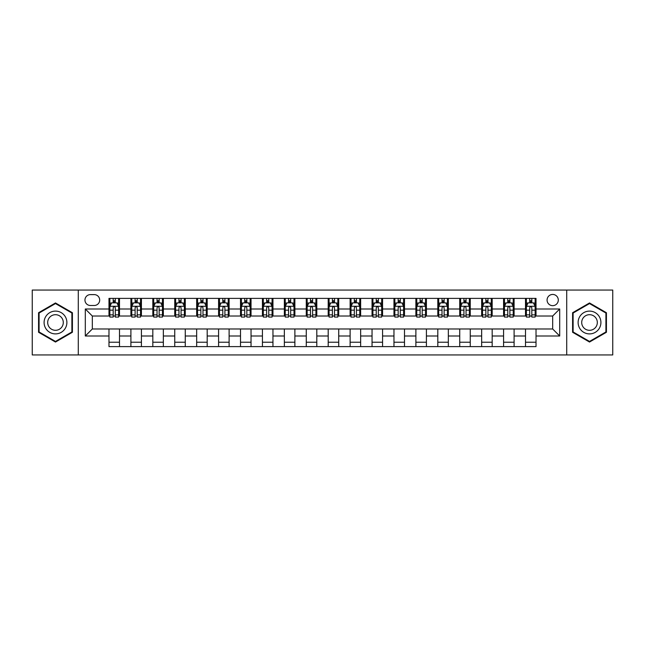 <?xml version="1.0" encoding="UTF-8"?>
<svg xmlns="http://www.w3.org/2000/svg" width="645" height="645" viewBox="0 0 645 645"><rect width="100%" height="100%" fill="white"/><g stroke="black" fill="none" stroke-linecap="round" stroke-linejoin="round"><path stroke-width="0.97" d="M552.684 294.442A5.612 5.612 0 0 0 547.073 300.054A5.612 5.612 0 0 0 552.684 305.666A5.612 5.612 0 0 0 558.296 300.054A5.612 5.612 0 0 0 552.684 294.442M566.713 354.944L612.75 354.944L612.75 290.057L566.713 290.057L566.713 354.944L78.287 354.944L78.287 290.057L32.25 290.057L32.25 354.944L78.287 354.944M90.389 305.488L94.243 305.488A5.434 5.434 0 0 0 99.685 300.054A5.434 5.434 0 0 0 94.243 294.612L90.389 294.612A5.434 5.434 0 0 0 84.955 300.054A5.434 5.434 0 0 0 90.389 305.488M566.713 290.057L78.287 290.057M108.981 336.005L85.301 336.005L85.301 308.995L108.981 308.995L108.981 316.01L92.316 316.01L92.316 328.99L108.981 328.99L108.981 346.615L536.019 346.615L536.019 328.99L552.684 328.99L552.684 316.01L536.019 316.01L536.019 308.995L559.699 308.995L559.699 336.005L536.019 336.005M536.019 308.995L536.019 298.385L108.981 298.385L108.981 308.995M525.498 298.385L525.498 316.01L526.376 316.01M529.706 316.01L531.811 316.01M535.148 316.01L536.019 316.01M525.498 316.01L513.226 316.01M503.576 298.385L503.576 316.01L504.454 316.01M507.784 316.01L509.889 316.01M503.576 316.01L491.305 316.01M481.654 298.385L481.654 316.01L482.533 316.01M485.862 316.01L487.967 316.01M481.654 316.01L469.383 316.01M459.732 298.385L459.732 316.01L460.611 316.01M463.94 316.01L466.045 316.01M459.732 316.01L447.453 316.01M437.81 298.385L437.81 316.01L438.689 316.01M442.019 316.01L444.123 316.01M437.81 316.01L425.531 316.01M415.888 298.385L415.888 316.01L416.767 316.01M420.097 316.01L422.201 316.01M415.888 316.01L403.609 316.01M393.966 298.385L393.966 316.01L394.845 316.01M398.175 316.01L400.279 316.01M393.966 316.01L381.687 316.01M372.044 298.385L372.044 316.01L372.923 316.01M376.253 316.01L378.357 316.01M372.044 316.01L359.765 316.01M350.122 298.385L350.122 316.01L351.001 316.01M354.331 316.01L356.435 316.01M350.122 316.01L337.843 316.01M328.2 298.385L328.2 316.01L329.079 316.01M332.409 316.01L334.513 316.01M328.2 316.01L315.921 316.01M306.278 298.385L306.278 316.01L307.157 316.01M310.487 316.01L312.591 316.01M306.278 316.01L293.999 316.01M284.356 298.385L284.356 316.01L285.235 316.01M288.565 316.01L290.669 316.01M284.356 316.01L272.077 316.01M262.434 298.385L262.434 316.01L263.313 316.01M266.643 316.01L268.747 316.01M262.434 316.01L250.155 316.01M240.512 298.385L240.512 316.01L241.391 316.01M244.721 316.01L246.825 316.01M240.512 316.01L228.233 316.01M218.591 298.385L218.591 316.01L219.469 316.01M222.799 316.01L224.903 316.01M218.591 316.01L206.311 316.01M196.669 298.385L196.669 316.01L197.547 316.01M200.877 316.01L202.982 316.01M196.669 316.01L184.389 316.01M174.747 298.385L174.747 316.01L175.617 316.01M178.955 316.01L181.06 316.01M174.747 316.01L162.467 316.01M152.825 298.385L152.825 316.01L153.695 316.01M157.033 316.01L159.138 316.01M152.825 316.01L140.546 316.01M130.903 298.385L130.903 316.01L131.774 316.01M135.111 316.01L137.216 316.01M130.903 316.01L118.624 316.01M108.981 316.01L109.852 316.01M113.189 316.01L115.294 316.01M108.981 328.99L119.502 328.99L119.502 346.615M536.019 328.99L119.502 328.99M119.502 298.385L119.502 316.01M108.981 302.771L109.852 302.771M113.189 302.771L115.294 302.771M118.624 302.771L119.502 302.771M108.981 342.229L119.502 342.229M130.903 328.99L130.903 346.615M141.424 298.385L141.424 316.01M130.903 302.771L131.774 302.771M135.111 302.771L137.216 302.771M140.546 302.771L141.424 302.771M141.424 328.99L141.424 346.615M130.903 342.229L141.424 342.229M152.825 328.99L152.825 346.615M163.346 328.99L163.346 346.615M152.825 342.229L163.346 342.229M163.346 298.385L163.346 316.01M152.825 302.771L153.695 302.771M157.033 302.771L159.138 302.771M162.467 302.771L163.346 302.771M174.747 328.99L174.747 346.615M185.268 328.99L185.268 346.615M174.747 342.229L185.268 342.229M185.268 298.385L185.268 316.01M174.747 302.771L175.617 302.771M178.955 302.771L181.06 302.771M184.389 302.771L185.268 302.771M196.669 328.99L196.669 346.615M207.19 328.99L207.19 346.615M196.669 342.229L207.19 342.229M207.19 298.385L207.19 316.01M196.669 302.771L197.547 302.771M200.877 302.771L202.982 302.771M206.311 302.771L207.19 302.771M218.591 328.99L218.591 346.615M229.112 328.99L229.112 346.615M218.591 342.229L229.112 342.229M229.112 298.385L229.112 316.01M218.591 302.771L219.469 302.771M222.799 302.771L224.903 302.771M228.233 302.771L229.112 302.771M240.512 328.99L240.512 346.615M251.034 328.99L251.034 346.615M240.512 342.229L251.034 342.229M251.034 298.385L251.034 316.01M240.512 302.771L241.391 302.771M244.721 302.771L246.825 302.771M250.155 302.771L251.034 302.771M262.434 328.99L262.434 346.615M272.956 328.99L272.956 346.615M262.434 342.229L272.956 342.229M272.956 298.385L272.956 316.01M262.434 302.771L263.313 302.771M266.643 302.771L268.747 302.771M272.077 302.771L272.956 302.771M284.356 328.99L284.356 346.615M294.878 328.99L294.878 346.615M284.356 342.229L294.878 342.229M294.878 298.385L294.878 316.01M284.356 302.771L285.235 302.771M288.565 302.771L290.669 302.771M293.999 302.771L294.878 302.771M306.278 328.99L306.278 346.615M316.8 328.99L316.8 346.615M306.278 342.229L316.8 342.229M316.8 298.385L316.8 316.01M306.278 302.771L307.157 302.771M310.487 302.771L312.591 302.771M315.921 302.771L316.8 302.771M328.2 328.99L328.2 346.615M338.722 328.99L338.722 346.615M328.2 342.229L338.722 342.229M338.722 298.385L338.722 316.01M328.2 302.771L329.079 302.771M332.409 302.771L334.513 302.771M337.843 302.771L338.722 302.771M350.122 328.99L350.122 346.615M360.644 328.99L360.644 346.615M350.122 342.229L360.644 342.229M360.644 298.385L360.644 316.01M350.122 302.771L351.001 302.771M354.331 302.771L356.435 302.771M359.765 302.771L360.644 302.771M372.044 328.99L372.044 346.615M382.566 328.99L382.566 346.615M372.044 342.229L382.566 342.229M382.566 298.385L382.566 316.01M372.044 302.771L372.923 302.771M376.253 302.771L378.357 302.771M381.687 302.771L382.566 302.771M393.966 328.99L393.966 346.615M404.488 328.99L404.488 346.615M393.966 342.229L404.488 342.229M404.488 298.385L404.488 316.01M393.966 302.771L394.845 302.771M398.175 302.771L400.279 302.771M403.609 302.771L404.488 302.771M415.888 328.99L415.888 346.615M426.409 328.99L426.409 346.615M415.888 342.229L426.409 342.229M426.409 298.385L426.409 316.01M415.888 302.771L416.767 302.771M420.097 302.771L422.201 302.771M425.531 302.771L426.409 302.771M437.81 328.99L437.81 346.615M448.331 328.99L448.331 346.615M437.81 342.229L448.331 342.229M448.331 298.385L448.331 316.01M437.81 302.771L438.689 302.771M442.019 302.771L444.123 302.771M447.453 302.771L448.331 302.771M459.732 328.99L459.732 346.615M470.253 328.99L470.253 346.615M459.732 342.229L470.253 342.229M470.253 298.385L470.253 316.01M459.732 302.771L460.611 302.771M463.94 302.771L466.045 302.771M469.383 302.771L470.253 302.771M481.654 328.99L481.654 346.615M492.175 328.99L492.175 346.615M481.654 342.229L492.175 342.229M492.175 298.385L492.175 316.01M481.654 302.771L482.533 302.771M485.862 302.771L487.967 302.771M491.305 302.771L492.175 302.771M503.576 328.99L503.576 346.615M514.097 328.99L514.097 346.615M503.576 342.229L514.097 342.229M514.097 298.385L514.097 316.01M503.576 302.771L504.454 302.771M507.784 302.771L509.889 302.771M513.226 302.771L514.097 302.771M525.498 328.99L525.498 346.615M525.498 342.229L536.019 342.229M525.498 302.771L526.376 302.771M529.706 302.771L531.811 302.771M535.148 302.771L536.019 302.771M92.316 316.01L85.301 308.995M92.316 328.99L85.301 336.005M559.699 308.995L552.684 316.01M559.699 336.005L552.684 328.99M55.486 342.043L72.409 332.272L72.409 312.728L55.486 302.957L38.563 312.728L38.563 332.272L55.486 342.043M606.437 312.728L589.514 302.957L572.591 312.728L572.591 332.272L589.514 342.043L606.437 332.272L606.437 312.728M115.294 300.667L113.189 300.667M118.624 314.865L115.294 314.865L115.294 317.066L118.624 317.066L118.624 306.367L116.866 302.86L111.609 302.86L109.852 306.367L109.852 317.066L113.189 317.066L113.189 314.865L109.852 314.865M109.852 306.367L109.852 298.385M118.624 306.367L118.624 298.385M113.189 302.86L113.189 298.385M115.294 298.385L115.294 302.86M115.294 314.865L115.294 307.681C114.592 306.327 113.891 306.327 113.189 307.681L113.189 314.865M137.216 300.667L135.111 300.667M140.546 314.865L137.216 314.865L137.216 317.066L140.546 317.066L140.546 306.367L138.796 302.86L133.531 302.86L131.774 306.367L131.774 317.066L135.111 317.066L135.111 314.865L131.774 314.865M131.774 306.367L131.774 298.385M140.546 306.367L140.546 298.385M135.111 302.86L135.111 298.385M137.216 298.385L137.216 302.86M137.216 314.865L137.216 307.681C136.514 306.327 135.813 306.327 135.111 307.681L135.111 314.865M159.138 300.667L157.033 300.667M162.467 314.865L159.138 314.865L159.138 317.066L162.467 317.066L162.467 306.367L160.718 302.86L155.453 302.86L153.695 306.367L153.695 317.066L157.033 317.066L157.033 314.865L153.695 314.865M153.695 306.367L153.695 298.385M162.467 306.367L162.467 298.385M157.033 302.86L157.033 298.385M159.138 298.385L159.138 302.86M159.138 314.865L159.138 307.681C158.436 306.327 157.735 306.327 157.033 307.681L157.033 314.865M181.06 300.667L178.955 300.667M184.389 314.865L181.06 314.865L181.06 317.066L184.389 317.066L184.389 306.367L182.64 302.86L177.375 302.86L175.617 306.367L175.617 317.066L178.955 317.066L178.955 314.865L175.617 314.865M175.617 306.367L175.617 298.385M184.389 306.367L184.389 298.385M178.955 302.86L178.955 298.385M181.06 298.385L181.06 302.86M181.06 314.865L181.06 307.681C180.358 306.327 179.657 306.327 178.955 307.681L178.955 314.865M202.982 300.667L200.877 300.667M206.311 314.865L202.982 314.865L202.982 317.066L206.311 317.066L206.311 306.367L204.562 302.86L199.297 302.86L197.547 306.367L197.547 317.066L200.877 317.066L200.877 314.865L197.547 314.865M197.547 306.367L197.547 298.385M206.311 306.367L206.311 298.385M200.877 302.86L200.877 298.385M202.982 298.385L202.982 302.86M202.982 314.865L202.982 307.681C202.28 306.327 201.579 306.327 200.877 307.681L200.877 314.865M65.363 316.8A11.4 11.4 0 0 0 49.786 312.632A11.4 11.4 0 0 0 45.618 328.2A11.4 11.4 0 0 0 61.186 332.369A11.4 11.4 0 0 0 65.363 316.8M62.243 318.598A7.804 7.804 0 0 0 51.584 315.744A7.804 7.804 0 0 0 48.73 326.402A7.804 7.804 0 0 0 59.388 329.256A7.804 7.804 0 0 0 62.243 318.598M55.486 341.431L39.087 331.965L39.087 313.035L55.486 303.569L71.885 313.035L71.885 331.965L55.486 341.431M589.514 333.9A11.4 11.4 0 0 0 600.914 322.5A11.4 11.4 0 0 0 589.514 311.1A11.4 11.4 0 0 0 578.113 322.5A11.4 11.4 0 0 0 589.514 333.9M589.514 330.305A7.804 7.804 0 0 0 597.318 322.5A7.804 7.804 0 0 0 589.514 314.695A7.804 7.804 0 0 0 581.709 322.5A7.804 7.804 0 0 0 589.514 330.305M573.115 313.035L589.514 303.569L605.913 313.035L605.913 331.965L589.514 341.431L573.115 331.965L573.115 313.035M224.903 300.667L222.799 300.667M228.233 314.865L224.903 314.865L224.903 317.066L228.233 317.066L228.233 306.367L226.484 302.86L221.219 302.86L219.469 306.367L219.469 317.066L222.799 317.066L222.799 314.865L219.469 314.865M219.469 306.367L219.469 298.385M228.233 306.367L228.233 298.385M222.799 302.86L222.799 298.385M224.903 298.385L224.903 302.86M224.903 314.865L224.903 307.681C224.202 306.327 223.501 306.327 222.799 307.681L222.799 314.865M246.825 300.667L244.721 300.667M250.155 314.865L246.825 314.865L246.825 317.066L250.155 317.066L250.155 306.367L248.406 302.86L243.141 302.86L241.391 306.367L241.391 317.066L244.721 317.066L244.721 314.865L241.391 314.865M241.391 306.367L241.391 298.385M250.155 306.367L250.155 298.385M244.721 302.86L244.721 298.385M246.825 298.385L246.825 302.86M246.825 314.865L246.825 307.681C246.124 306.327 245.422 306.327 244.721 307.681L244.721 314.865M268.747 300.667L266.643 300.667M272.077 314.865L268.747 314.865L268.747 317.066L272.077 317.066L272.077 306.367L270.328 302.86L265.063 302.86L263.313 306.367L263.313 317.066L266.643 317.066L266.643 314.865L263.313 314.865M263.313 306.367L263.313 298.385M272.077 306.367L272.077 298.385M266.643 302.86L266.643 298.385M268.747 298.385L268.747 302.86M268.747 314.865L268.747 307.681C268.046 306.327 267.344 306.327 266.643 307.681L266.643 314.865M290.669 300.667L288.565 300.667M293.999 314.865L290.669 314.865L290.669 317.066L293.999 317.066L293.999 306.367L292.25 302.86L286.985 302.86L285.235 306.367L285.235 317.066L288.565 317.066L288.565 314.865L285.235 314.865M285.235 306.367L285.235 298.385M293.999 306.367L293.999 298.385M288.565 302.86L288.565 298.385M290.669 298.385L290.669 302.86M290.669 314.865L290.669 307.681C289.968 306.327 289.266 306.327 288.565 307.681L288.565 314.865M312.591 300.667L310.487 300.667M315.921 314.865L312.591 314.865L312.591 317.066L315.921 317.066L315.921 306.367L314.171 302.86L308.907 302.86L307.157 306.367L307.157 317.066L310.487 317.066L310.487 314.865L307.157 314.865M307.157 306.367L307.157 298.385M315.921 306.367L315.921 298.385M310.487 302.86L310.487 298.385M312.591 298.385L312.591 302.86M312.591 314.865L312.591 307.681C311.89 306.327 311.188 306.327 310.487 307.681L310.487 314.865M334.513 300.667L332.409 300.667M337.843 314.865L334.513 314.865L334.513 317.066L337.843 317.066L337.843 306.367L336.093 302.86L330.829 302.86L329.079 306.367L329.079 317.066L332.409 317.066L332.409 314.865L329.079 314.865M329.079 306.367L329.079 298.385M337.843 306.367L337.843 298.385M332.409 302.86L332.409 298.385M334.513 298.385L334.513 302.86M334.513 314.865L334.513 307.681C333.812 306.327 333.11 306.327 332.409 307.681L332.409 314.865M356.435 300.667L354.331 300.667M359.765 314.865L356.435 314.865L356.435 317.066L359.765 317.066L359.765 306.367L358.015 302.86L352.75 302.86L351.001 306.367L351.001 317.066L354.331 317.066L354.331 314.865L351.001 314.865M351.001 306.367L351.001 298.385M359.765 306.367L359.765 298.385M354.331 302.86L354.331 298.385M356.435 298.385L356.435 302.86M356.435 314.865L356.435 307.681C355.734 306.327 355.032 306.327 354.331 307.681L354.331 314.865M378.357 300.667L376.253 300.667M381.687 314.865L378.357 314.865L378.357 317.066L381.687 317.066L381.687 306.367L379.937 302.86L374.672 302.86L372.923 306.367L372.923 317.066L376.253 317.066L376.253 314.865L372.923 314.865M372.923 306.367L372.923 298.385M381.687 306.367L381.687 298.385M376.253 302.86L376.253 298.385M378.357 298.385L378.357 302.86M378.357 314.865L378.357 307.681C377.656 306.327 376.954 306.327 376.253 307.681L376.253 314.865M400.279 300.667L398.175 300.667M403.609 314.865L400.279 314.865L400.279 317.066L403.609 317.066L403.609 306.367L401.859 302.86L396.594 302.86L394.845 306.367L394.845 317.066L398.175 317.066L398.175 314.865L394.845 314.865M394.845 306.367L394.845 298.385M403.609 306.367L403.609 298.385M398.175 302.86L398.175 298.385M400.279 298.385L400.279 302.86M400.279 314.865L400.279 307.681C399.578 306.327 398.876 306.327 398.175 307.681L398.175 314.865M422.201 300.667L420.097 300.667M425.531 314.865L422.201 314.865L422.201 317.066L425.531 317.066L425.531 306.367L423.781 302.86L418.516 302.86L416.767 306.367L416.767 317.066L420.097 317.066L420.097 314.865L416.767 314.865M416.767 306.367L416.767 298.385M425.531 306.367L425.531 298.385M420.097 302.86L420.097 298.385M422.201 298.385L422.201 302.86M422.201 314.865L422.201 307.681C421.499 306.327 420.798 306.327 420.097 307.681L420.097 314.865M444.123 300.667L442.019 300.667M447.453 314.865L444.123 314.865L444.123 317.066L447.453 317.066L447.453 306.367L445.703 302.86L440.438 302.86L438.689 306.367L438.689 317.066L442.019 317.066L442.019 314.865L438.689 314.865M438.689 306.367L438.689 298.385M447.453 306.367L447.453 298.385M442.019 302.86L442.019 298.385M444.123 298.385L444.123 302.86M444.123 314.865L444.123 307.681C443.421 306.327 442.72 306.327 442.019 307.681L442.019 314.865M466.045 300.667L463.94 300.667M469.383 314.865L466.045 314.865L466.045 317.066L469.383 317.066L469.383 306.367L467.625 302.86L462.36 302.86L460.611 306.367L460.611 317.066L463.94 317.066L463.94 314.865L460.611 314.865M460.611 306.367L460.611 298.385M469.383 306.367L469.383 298.385M463.94 302.86L463.94 298.385M466.045 298.385L466.045 302.86M466.045 314.865L466.045 307.681C465.343 306.327 464.642 306.327 463.94 307.681L463.94 314.865M487.967 300.667L485.862 300.667M491.305 314.865L487.967 314.865L487.967 317.066L491.305 317.066L491.305 306.367L489.547 302.86L484.282 302.86L482.533 306.367L482.533 317.066L485.862 317.066L485.862 314.865L482.533 314.865M482.533 306.367L482.533 298.385M491.305 306.367L491.305 298.385M485.862 302.86L485.862 298.385M487.967 298.385L487.967 302.86M487.967 314.865L487.967 307.681C487.265 306.327 486.564 306.327 485.862 307.681L485.862 314.865M509.889 300.667L507.784 300.667M513.226 314.865L509.889 314.865L509.889 317.066L513.226 317.066L513.226 306.367L511.469 302.86L506.204 302.86L504.454 306.367L504.454 317.066L507.784 317.066L507.784 314.865L504.454 314.865M504.454 306.367L504.454 298.385M513.226 306.367L513.226 298.385M507.784 302.86L507.784 298.385M509.889 298.385L509.889 302.86M509.889 314.865L509.889 307.681C509.187 306.327 508.486 306.327 507.784 307.681L507.784 314.865M531.811 300.667L529.706 300.667M535.148 314.865L531.811 314.865L531.811 317.066L535.148 317.066L535.148 306.367L533.391 302.86L528.134 302.86L526.376 306.367L526.376 317.066L529.706 317.066L529.706 314.865L526.376 314.865M526.376 306.367L526.376 298.385M535.148 306.367L535.148 298.385M529.706 302.86L529.706 298.385M531.811 298.385L531.811 302.86M531.811 314.865L531.811 307.681C531.109 306.327 530.408 306.327 529.706 307.681L529.706 314.865M130.903 336.005L119.502 336.005M130.903 308.995L119.502 308.995M152.825 308.995L141.424 308.995M152.825 336.005L141.424 336.005M174.747 308.995L163.346 308.995M174.747 336.005L163.346 336.005M196.669 308.995L185.268 308.995M196.669 336.005L185.268 336.005M218.591 308.995L207.19 308.995M218.591 336.005L207.19 336.005M240.512 308.995L229.112 308.995M240.512 336.005L229.112 336.005M262.434 308.995L251.034 308.995M262.434 336.005L251.034 336.005M284.356 308.995L272.956 308.995M284.356 336.005L272.956 336.005M306.278 308.995L294.878 308.995M306.278 336.005L294.878 336.005M328.2 308.995L316.8 308.995M328.2 336.005L316.8 336.005M350.122 308.995L338.722 308.995M350.122 336.005L338.722 336.005M372.044 308.995L360.644 308.995M372.044 336.005L360.644 336.005M393.966 308.995L382.566 308.995M393.966 336.005L382.566 336.005M415.888 308.995L404.488 308.995M415.888 336.005L404.488 336.005M437.81 308.995L426.409 308.995M437.81 336.005L426.409 336.005M459.732 308.995L448.331 308.995M459.732 336.005L448.331 336.005M481.654 308.995L470.253 308.995M481.654 336.005L470.253 336.005M503.576 308.995L492.175 308.995M503.576 336.005L492.175 336.005M525.498 308.995L514.097 308.995M525.498 336.005L514.097 336.005M118.583 306.278L109.9 306.278M109.852 303.069L111.504 303.069M116.979 303.069L118.624 303.069M113.189 310.164L109.852 310.164M118.624 310.164L115.294 310.164M115.294 301.779L113.189 301.779M140.505 306.278L131.822 306.278M131.774 303.069L133.426 303.069M138.901 303.069L140.546 303.069M135.111 310.164L131.774 310.164M140.546 310.164L137.216 310.164M137.216 301.779L135.111 301.779M162.427 306.278L153.744 306.278M153.695 303.069L155.348 303.069M160.823 303.069L162.467 303.069M157.033 310.164L153.695 310.164M162.467 310.164L159.138 310.164M159.138 301.779L157.033 301.779M184.349 306.278L175.666 306.278M175.617 303.069L177.27 303.069M182.745 303.069L184.389 303.069M178.955 310.164L175.617 310.164M184.389 310.164L181.06 310.164M181.06 301.779L178.955 301.779M206.271 306.278L197.588 306.278M197.547 303.069L199.192 303.069M204.667 303.069L206.311 303.069M200.877 310.164L197.547 310.164M206.311 310.164L202.982 310.164M202.982 301.779L200.877 301.779M228.193 306.278L219.51 306.278M219.469 303.069L221.114 303.069M226.589 303.069L228.233 303.069M222.799 310.164L219.469 310.164M228.233 310.164L224.903 310.164M224.903 301.779L222.799 301.779M250.115 306.278L241.432 306.278M241.391 303.069L243.036 303.069M248.51 303.069L250.155 303.069M244.721 310.164L241.391 310.164M250.155 310.164L246.825 310.164M246.825 301.779L244.721 301.779M272.037 306.278L263.353 306.278M263.313 303.069L264.958 303.069M270.432 303.069L272.077 303.069M266.643 310.164L263.313 310.164M272.077 310.164L268.747 310.164M268.747 301.779L266.643 301.779M293.959 306.278L285.275 306.278M285.235 303.069L286.88 303.069M292.354 303.069L293.999 303.069M288.565 310.164L285.235 310.164M293.999 310.164L290.669 310.164M290.669 301.779L288.565 301.779M315.881 306.278L307.197 306.278M307.157 303.069L308.802 303.069M314.276 303.069L315.921 303.069M310.487 310.164L307.157 310.164M315.921 310.164L312.591 310.164M312.591 301.779L310.487 301.779M337.803 306.278L329.119 306.278M329.079 303.069L330.724 303.069M336.198 303.069L337.843 303.069M332.409 310.164L329.079 310.164M337.843 310.164L334.513 310.164M334.513 301.779L332.409 301.779M359.725 306.278L351.041 306.278M351.001 303.069L352.646 303.069M358.12 303.069L359.765 303.069M354.331 310.164L351.001 310.164M359.765 310.164L356.435 310.164M356.435 301.779L354.331 301.779M381.647 306.278L372.963 306.278M372.923 303.069L374.568 303.069M380.042 303.069L381.687 303.069M376.253 310.164L372.923 310.164M381.687 310.164L378.357 310.164M378.357 301.779L376.253 301.779M403.568 306.278L394.885 306.278M394.845 303.069L396.49 303.069M401.964 303.069L403.609 303.069M398.175 310.164L394.845 310.164M403.609 310.164L400.279 310.164M400.279 301.779L398.175 301.779M425.49 306.278L416.807 306.278M416.767 303.069L418.412 303.069M423.886 303.069L425.531 303.069M420.097 310.164L416.767 310.164M425.531 310.164L422.201 310.164M422.201 301.779L420.097 301.779M447.412 306.278L438.729 306.278M438.689 303.069L440.333 303.069M445.808 303.069L447.453 303.069M442.019 310.164L438.689 310.164M447.453 310.164L444.123 310.164M444.123 301.779L442.019 301.779M469.334 306.278L460.651 306.278M460.611 303.069L462.255 303.069M467.73 303.069L469.383 303.069M463.94 310.164L460.611 310.164M469.383 310.164L466.045 310.164M466.045 301.779L463.94 301.779M491.256 306.278L482.573 306.278M482.533 303.069L484.177 303.069M489.652 303.069L491.305 303.069M485.862 310.164L482.533 310.164M491.305 310.164L487.967 310.164M487.967 301.779L485.862 301.779M513.178 306.278L504.495 306.278M504.454 303.069L506.099 303.069M511.574 303.069L513.226 303.069M507.784 310.164L504.454 310.164M513.226 310.164L509.889 310.164M509.889 301.779L507.784 301.779M535.1 306.278L526.417 306.278M526.376 303.069L528.021 303.069M533.496 303.069L535.148 303.069M529.706 310.164L526.376 310.164M535.148 310.164L531.811 310.164M531.811 301.779L529.706 301.779"/></g></svg>
